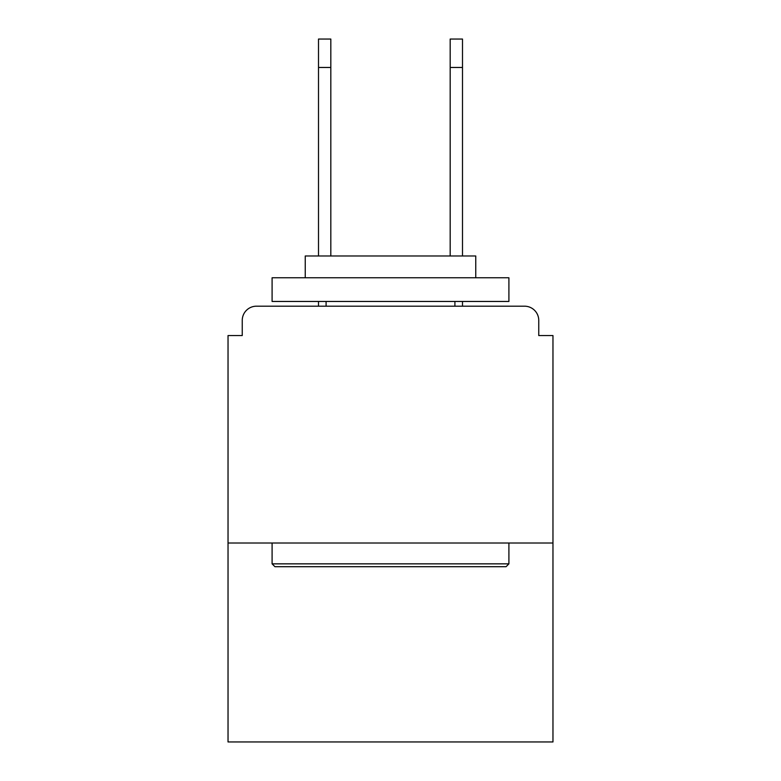<?xml version="1.0" encoding="UTF-8"?>
<svg xmlns="http://www.w3.org/2000/svg" width="781" height="781" viewBox="0 0 781 781"><rect width="100%" height="100%" fill="white"/><g stroke="black" fill="none" stroke-linecap="round" stroke-linejoin="round"><path stroke-width="1.17" d="M538.753 335.557L538.753 320.395L538.753 335.557L552.968 335.557L552.968 741.95L228.032 741.95L228.032 335.557L242.247 335.557L242.247 320.395L242.247 335.557M552.968 543.02L228.032 543.02M538.753 320.395A14.214 14.214 0 0 0 524.539 306.191L256.461 306.191A14.214 14.214 0 0 0 242.247 320.395M524.539 306.191L464.392 306.191M316.608 306.191L256.461 306.191M506.068 566.703L274.932 566.703L272.091 563.853L508.909 563.853L506.068 566.703M272.091 277.772L508.909 277.772L508.909 301.456L272.091 301.456L272.091 277.772M475.756 277.772L475.756 255.983L305.244 255.983L305.244 277.772M272.091 543.02L272.091 563.853M508.909 543.02L508.909 563.853M326.087 301.456L326.087 306.191M454.913 301.456L454.913 306.191M318.502 67.469L318.502 39.05L330.822 39.05L330.822 67.469L318.502 67.469L318.502 255.983M330.822 255.983L330.822 67.469M318.502 301.456L318.502 306.191M450.178 255.983L450.178 39.05L462.498 39.05L462.498 67.469L450.178 67.469M462.498 306.191L462.498 301.456M462.498 255.983L462.498 67.469"/></g></svg>
